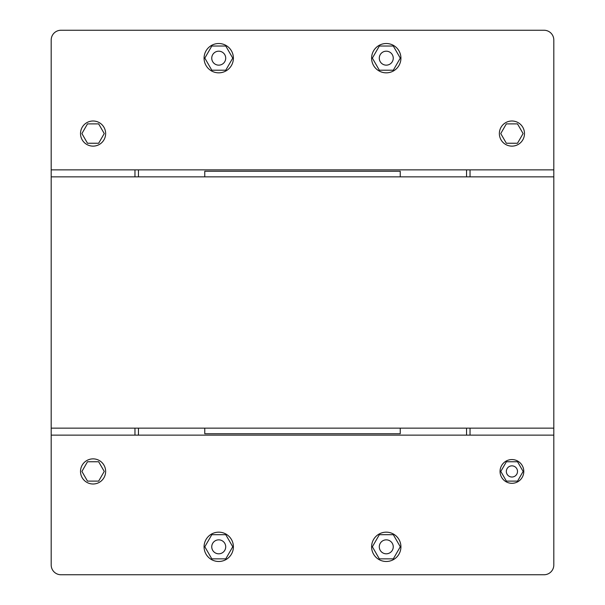 <?xml version="1.0" encoding="UTF-8"?>
<svg xmlns="http://www.w3.org/2000/svg" width="605" height="605" viewBox="0 0 605 605"><rect width="100%" height="100%" fill="white"/><g stroke="black" fill="none" stroke-linecap="round" stroke-linejoin="round"><path stroke-width="0.91" d="M553.809 169.869L51.191 169.869L51.191 40.021A9.771 9.771 0 0 1 60.969 30.25L544.031 30.25A9.771 9.771 0 0 1 553.809 40.021L553.809 176.849L51.191 176.849L51.191 564.979A9.771 9.771 0 0 0 60.969 574.75L544.031 574.75A9.771 9.771 0 0 0 553.809 564.979L553.809 435.131L51.191 435.131M470.04 169.869L470.04 176.849L553.809 176.849L553.809 428.151L51.191 428.151L134.96 428.151L134.96 435.131M138.454 169.869L138.454 176.849L138.454 169.869M138.454 428.151L138.454 435.131L138.454 428.151M466.546 435.131L466.546 428.151L466.546 435.131M466.546 176.849L466.546 169.869L466.546 176.849M400.23 176.849L400.23 171.26L204.77 171.26L204.77 176.849M204.77 428.151L204.77 433.74L400.23 433.74L400.23 428.151M134.96 169.869L134.96 176.849L51.191 176.849L51.191 169.869M553.809 435.131L553.809 428.151L470.04 428.151L470.04 435.131M80.51 471.431A12.569 12.569 0 0 1 93.079 458.87A12.569 12.569 0 0 1 105.641 471.431A12.569 12.569 0 0 1 93.079 484A12.569 12.569 0 0 1 80.51 471.431M98.66 461.759L87.491 461.759L81.909 471.431L87.491 481.111L98.66 481.111L104.249 471.431L98.66 461.759M80.51 133.569A12.569 12.569 0 0 1 93.079 121A12.569 12.569 0 0 1 105.641 133.569A12.569 12.569 0 0 1 93.079 146.13A12.569 12.569 0 0 1 80.51 133.569M98.66 123.889L87.491 123.889L81.909 133.569L87.491 143.241L98.66 143.241L104.249 133.569L98.66 123.889M499.359 133.569A12.569 12.569 0 0 1 511.921 121A12.569 12.569 0 0 1 524.49 133.569A12.569 12.569 0 0 1 511.921 146.13A12.569 12.569 0 0 1 499.359 133.569M517.509 123.889L506.34 123.889L500.751 133.569L506.34 143.241L517.509 143.241L523.091 133.569L517.509 123.889M517.509 471.431A5.581 5.581 0 0 1 511.921 477.02A5.581 5.581 0 0 1 506.34 471.431A5.581 5.581 0 0 1 511.921 465.85A5.581 5.581 0 0 1 517.509 471.431M500.055 471.431A11.866 11.866 0 0 0 511.921 483.304A11.866 11.866 0 0 0 523.794 471.431A11.866 11.866 0 0 0 511.921 459.566A11.866 11.866 0 0 0 500.055 471.431M517.555 461.759L506.385 461.759L500.796 471.431L506.385 481.111L517.555 481.111L523.136 471.431L517.555 461.759M211.75 546.829A6.98 6.98 0 0 0 218.73 553.809A6.98 6.98 0 0 0 225.71 546.829A6.98 6.98 0 0 0 218.73 539.849A6.98 6.98 0 0 0 211.75 546.829M379.29 546.829A6.98 6.98 0 0 0 386.27 553.809A6.98 6.98 0 0 0 393.25 546.829A6.98 6.98 0 0 0 386.27 539.849A6.98 6.98 0 0 0 379.29 546.829M379.29 58.171A6.98 6.98 0 0 0 386.27 65.151A6.98 6.98 0 0 0 393.25 58.171A6.98 6.98 0 0 0 386.27 51.191A6.98 6.98 0 0 0 379.29 58.171M211.75 58.171A6.98 6.98 0 0 0 218.73 65.151A6.98 6.98 0 0 0 225.71 58.171A6.98 6.98 0 0 0 218.73 51.191A6.98 6.98 0 0 0 211.75 58.171M225.763 534.684L211.803 534.684L204.823 546.769L211.803 558.861L225.763 558.861L232.751 546.769L225.763 534.684M204.074 546.829A14.656 14.656 0 0 0 218.73 561.485A14.656 14.656 0 0 0 233.394 546.829A14.656 14.656 0 0 0 218.73 532.166A14.656 14.656 0 0 0 204.074 546.829M393.303 534.684L379.343 534.684L372.362 546.769L379.343 558.861L393.303 558.861L400.283 546.769L393.303 534.684M371.606 546.829A14.656 14.656 0 0 0 386.27 561.485A14.656 14.656 0 0 0 400.926 546.829A14.656 14.656 0 0 0 386.27 532.166A14.656 14.656 0 0 0 371.606 546.829M225.763 46.025L211.803 46.025L204.823 58.118L211.803 70.21L225.763 70.21L232.751 58.118L225.763 46.025M204.074 58.171A14.656 14.656 0 0 0 218.73 72.834A14.656 14.656 0 0 0 233.394 58.171A14.656 14.656 0 0 0 218.73 43.515A14.656 14.656 0 0 0 204.074 58.171M393.303 46.025L379.343 46.025L372.362 58.118L379.343 70.21L393.303 70.21L400.283 58.118L393.303 46.025M371.606 58.171A14.656 14.656 0 0 0 386.27 72.834A14.656 14.656 0 0 0 400.926 58.171A14.656 14.656 0 0 0 386.27 43.515A14.656 14.656 0 0 0 371.606 58.171"/></g></svg>
